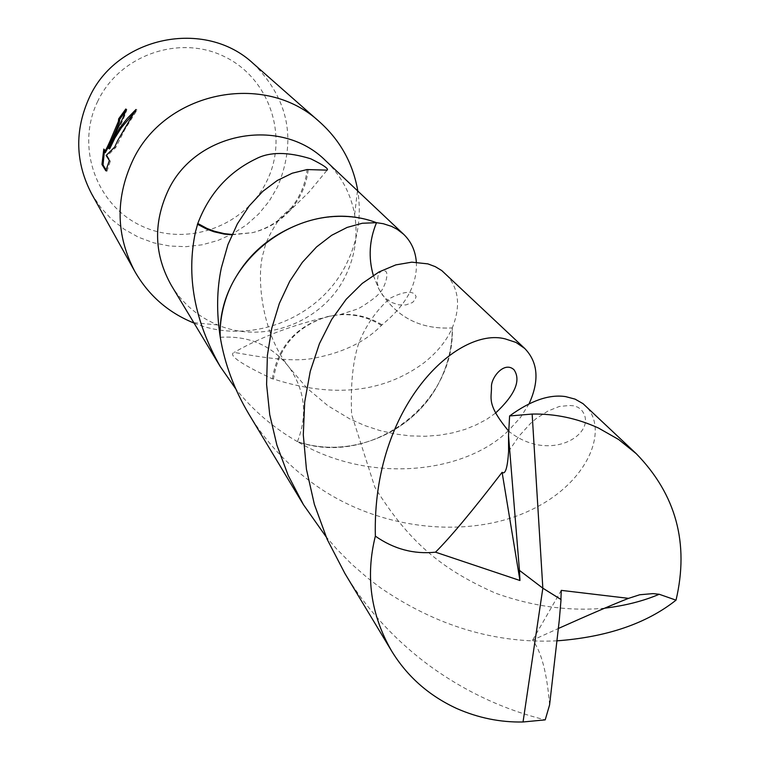 <?xml version="1.0" encoding="UTF-8"?>
<svg xmlns="http://www.w3.org/2000/svg" width="760" height="760" viewBox="0 0 760 760"><rect width="100%" height="100%" fill="white"/><g stroke="black" fill="none" stroke-linecap="round" stroke-linejoin="round"><path stroke-width="0.57" stroke-dasharray="3.8 2.85" d="M194.047 323.076C250.087 346.209 320.691 318.364 346.798 263.15C357.95 240.16 361.627 216.125 357.817 191.054M171.361 285.427C182.542 303.582 197.989 316.758 217.692 324.957C264.328 344.897 323.808 321.831 345.667 275.557C355.11 256.063 358.102 235.733 354.644 214.567C350.816 193.572 341.212 175.684 325.85 160.901M91.656 193.886L100.653 207.413L111.663 219.336L124.402 229.368L138.567 237.272L153.805 242.868L169.746 246.031L186.01 246.677L202.198 244.805L217.92 240.464L232.807 233.766L246.506 224.855L258.685 213.959L269.049 201.343L277.362 187.292C297.027 140.524 289.009 99.284 253.317 63.574M97.831 101.061C75.364 146.594 96.13 205.143 141.474 225.929C186.485 247.389 244.9 226.499 266.694 181.364C289.151 136.543 269.524 77.995 224.19 56.496C179.18 34.314 119.624 55.204 97.831 101.061M220.276 337.202L220.286 337.298C220.02 318.62 224.038 300.76 232.322 283.698C256.984 231.268 323.028 203.442 376.513 222.689C323.028 203.452 256.984 231.268 232.332 283.698C224.038 300.751 220.03 318.62 220.286 337.298L220.286 337.307C249.223 335.435 272.346 345.658 289.655 367.973C305.083 390.916 307.676 415.463 297.416 441.617C350.74 459.895 415.216 432.269 439.897 380.817C448.172 364.049 452.305 346.427 452.276 327.921L452.285 327.911C419.7 329.688 395.209 316.663 378.793 288.819L373.302 275.329M508.259 430.806C465.376 472.834 370.776 485.06 297.416 441.626L297.407 441.608C350.731 459.895 415.207 432.269 439.888 380.817C448.191 364.059 452.314 346.417 452.285 327.911M416.347 262.143C417.411 283.052 407.426 302.698 386.412 321.072L381.434 325.413C365.778 341.506 343.786 352.336 315.438 357.903C291.526 363.365 252.387 355.481 234.127 352.412C227.848 355.062 240.587 363.878 272.346 378.851L273.476 379.002C333.137 398.221 383.258 392.853 423.861 362.909C437.199 352.374 446.671 340.717 452.276 327.921C461.159 305.577 458.793 287.423 445.217 273.467M373.284 275.338L378.784 288.828C395.181 316.673 419.691 329.697 452.295 327.921C455.249 404.776 369.645 467.675 297.416 441.626C273.448 427.861 252.89 410.286 235.752 388.873M106.115 169.993L106.922 171.304L105.839 170.791M105.108 152.636L104.823 149.54L103.787 149.055M104.823 149.54L104.3 152.247M109.659 148.922C119.605 128.041 125.352 114.893 126.901 109.487L125.951 110.656M126.901 109.487L125.846 108.984M106.922 171.304L110.418 161.016L107.217 155.942L115.738 147.544L124.859 129.523L137.066 109.991L133.37 113.525M110.418 161.016L109.354 160.522M107.217 155.942L106.162 155.448M115.738 147.544L114.694 147.05M137.066 109.991L135.974 109.478M272.346 378.851C277.647 346.731 296.087 325.964 327.655 316.549C296.533 326.334 278.474 347.159 273.476 379.002M381.434 325.413C367.26 316.54 351.68 313.148 334.685 315.238L327.655 316.549M381.843 324.691C369.246 316.977 355.423 313.566 340.375 314.488L327.579 316.569M231.923 234.811L252.472 232.684C268.118 228.551 281.095 220.219 291.403 207.67C300.314 196.441 305.539 183.73 307.087 169.556M308.227 169.727C306.27 186.124 299.573 200.345 288.144 212.391C278.16 222.556 266.266 229.32 252.472 232.684M232.066 234.488L252.538 232.655M344.888 573.448C366.595 609.32 394.915 640.167 429.865 665.988C465.424 691.704 503.88 709.659 545.224 719.862M557.061 640.832C495.225 643.701 436.363 626.021 380.475 587.784L367.65 578.028L351.462 563.958L336.462 548.777L326.04 536.731M248.862 414.086C265.876 442.187 288.202 465.975 315.846 485.45C382.565 532.313 471.599 538.346 530.157 510.368C588.886 483.027 609.501 428.688 585.314 405.631M549.594 704.824C546.972 673.018 541.31 651.453 532.608 640.139L558.419 628.463M297.416 441.626C307.686 415.473 305.102 390.925 289.665 367.963C272.365 345.648 249.233 335.426 220.276 337.298M561.26 590.368L532.608 640.148M529.093 403.759L520.619 417.278L509 430.122M519.375 570.285L542.839 588.183M217.692 324.957L193.8 322.667M334.685 315.238C296.21 323.599 262.694 335.986 234.118 352.412M340.375 314.488L356.354 309.387C359.575 308.93 378.328 295.877 378.461 294.006C383.847 290.69 389.965 272.441 385.187 271.13L383.467 270.047L381.909 270.541L378.318 274.113L377.169 282.15L378.803 288.819M495.397 413.202L486.6 419.397L476.14 424.897L464.958 429.428L452.533 432.887L439.555 435.204L425.305 436.269L410.229 435.898L394.981 433.969L379.696 430.512L364.733 425.552L350.056 419.064L327.949 405.773L307.163 388.312L289.665 367.963C260.556 332.709 256.063 273.267 263.777 251.531C265.316 242.696 270.826 231.429 280.298 217.721L291.403 207.67M288.144 212.391L308.902 192.204L327.104 170.136M354.644 214.567L357.476 190.732M604.637 608.19C569.05 611.448 532.674 606.442 495.52 593.189C446.424 571.216 411.331 546.497 374.832 487.179L351.604 414.476C350.436 384.028 352.953 359.888 359.157 342.066C366.605 324.301 376.922 309.69 390.117 298.243C402.059 292.173 410.267 290.776 414.77 294.034L416.1 296.59L415.017 299.791L412.471 302.537L405.878 304.94L398.677 304.827L391.58 302.442L385.424 298.205L382.755 295.383L378.784 288.828M508.601 451.383L519.023 436.116L530.423 423.538L536.265 418.503L547.989 411.027L559.322 406.467L569.553 405.498L574.351 405.859L578.293 407.464L581.466 410.039C599.811 431.917 551.57 464.997 508.906 431.385"/><path stroke-width="1.14" d="M357.817 191.054L357.599 189.706C352.688 162.906 340.1 140.382 319.846 122.132C264.926 70.462 163.789 91.399 132.192 161.709C115.273 199.101 116.128 235.638 134.757 271.329C148.285 295.003 167.627 312.084 192.774 322.563L194.047 323.076M373.302 275.329C368.248 257.621 369.322 240.075 376.523 222.689L383.277 223.715L391.552 226.375L397.128 229.273L403.608 234.241L325.85 160.901C280.944 115.539 194.436 132.022 167.666 191.558C153.093 223.868 154.327 255.151 171.361 285.427L220.248 366.558C194.275 320.568 186.057 275.5 195.595 231.363L197.799 223.468C209.18 193.524 228.674 171.941 256.281 158.707C269.733 151.725 287.878 151.753 310.716 158.783C323.522 165.091 328.985 168.872 327.104 170.136L307.087 169.556L292.229 173.214L277.257 180.5L262.703 191.434L249.213 205.922L237.414 223.782L227.943 244.634L221.312 268.005C216.771 289.721 216.429 312.787 220.276 337.202M114.313 135.147L108.623 148.428L114.798 135.859L119.938 127.784L127.414 118.256L135.974 109.478L117.809 140.334L114.694 147.05L106.162 155.448L109.354 160.522L105.839 170.791L101.963 164.445L103.787 149.055L104.196 152.2C105.611 150.86 108.632 144.647 113.24 133.551L118.379 121.495L118.683 118.807L125.846 108.984C125.989 111.663 122.141 120.384 114.313 135.147M319.846 122.132L253.317 63.574C205.057 18.212 116.698 36.357 89.205 97.822C74.471 130.52 75.297 162.545 91.656 193.886L134.757 271.329M235.752 388.873L220.248 366.558M125.951 110.656L119.71 119.301L119.405 121.989C113.601 136.439 108.87 146.67 105.231 152.693L105.108 152.636M119.71 119.301L118.683 118.807M104.3 152.247L103.037 164.948L106.115 169.993M103.037 164.948L101.963 164.445M133.37 113.525L121.362 127.737L114.864 138.064L109.659 148.922L108.623 148.428M376.523 222.689L376.513 222.689C303.933 195.13 216.087 259.521 220.276 337.298C224.627 363.726 234.156 389.32 248.862 414.086L303.43 504.649L288.144 475.323L276.887 445.103L269.724 414.637L266.599 384.522L267.377 355.519L271.767 328.263L279.376 303.363L289.74 281.276L302.328 262.352L316.53 246.952L331.673 235.296L347.139 227.411L362.301 223.25L376.513 222.68C369.312 240.075 368.239 257.621 373.284 275.338M403.608 234.241C411.236 241.604 415.473 250.905 416.347 262.143M197.381 224.2L206.596 229.035L213.93 231.743L224.114 234.07L231.923 234.811M197.799 223.468L206.91 228.399L214.206 231.192L224.314 233.643L232.066 234.488M549.594 704.824L559.274 620.303L561.042 599.564L542.839 588.183L523.042 721.981L545.224 719.862L549.603 704.833M523.042 721.981C500.365 722.456 478.258 717.953 456.712 708.5C428.773 695.59 407.018 676.333 391.457 650.731C370.728 614.498 365.36 576.298 375.354 536.133C372.115 404.994 458.033 326.496 505.181 338.884L515.983 342.427L524.723 348.46C538.089 362.235 539.553 380.674 529.093 403.759M524.723 348.46L441.788 270.588L435.262 266.646L427.851 263.872L411.796 262.162L395.817 264.888L379.05 271.938L362.216 283.433L346.17 299.307L331.673 319.456L319.456 343.615L310.251 371.336L304.684 402.021L303.297 434.901L306.441 469.291L314.374 504.393L327.209 539.419L344.888 573.448L391.457 650.731M326.04 536.731L303.43 504.649M508.525 435.632L519.441 570.38L542.839 588.183L532.152 414.058C554.99 413.639 577.077 418.294 598.433 428.013L618.63 439.508L636.234 453.663L583.053 403.683L575.111 399.133L565.573 396.606C549.318 394.145 530.66 400.596 509.599 415.957L508.525 435.632L508.601 451.392C507.5 467.875 505.333 474.858 502.103 472.34L519.954 580.507L435.499 552.178C413.896 554.439 393.841 549.091 375.354 536.133M532.152 414.058L509.599 415.957M558.419 628.463C589.855 614.384 613.225 604.352 628.539 598.357L561.26 590.368L560.918 599.431L542.839 588.183M628.548 598.357L639.739 594.757L652.878 593.617L659.205 594.263L676.029 600.153C646.579 623.514 606.917 637.079 557.061 640.832M636.234 453.663C676.058 494.532 689.32 543.362 676.029 600.153M502.094 472.33C472.805 510.473 450.613 537.092 435.499 552.178M509 430.122L508.259 430.806M519.441 570.38L519.954 580.507M193.8 322.667L192.774 322.563M104.186 152.2L105.231 152.693M357.476 190.732L357.599 189.706M659.205 594.272C643.444 601.017 625.261 605.663 604.637 608.19M508.906 431.385C485.754 403.636 491.919 398.002 491.444 386.726C491.197 377.292 504.44 360.8 514.017 369.759C521.246 380.399 515.042 394.877 495.397 413.202"/></g></svg>
